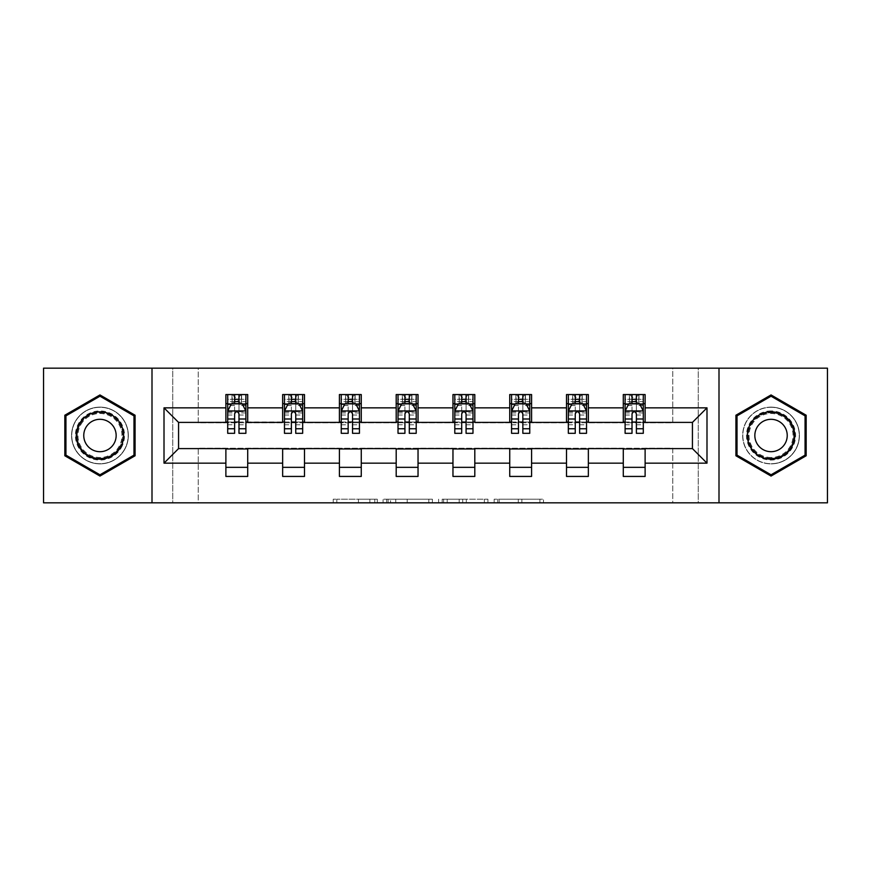 <?xml version="1.0" encoding="UTF-8"?>
<svg xmlns="http://www.w3.org/2000/svg" width="871" height="871" viewBox="0 0 871 871"><rect width="100%" height="100%" fill="white"/><g stroke="black" fill="none" stroke-linecap="round" stroke-linejoin="round"><path stroke-width="0.65" stroke-dasharray="4.36 3.27" d="M377.274 502.828L336.816 502.828L377.274 502.828L377.274 499.192L358.427 499.192L358.427 502.828L358.427 499.192L377.274 499.192L377.274 502.828L377.274 499.192L358.427 499.192L358.427 502.828L358.427 499.192L377.274 499.192L336.816 499.192L377.274 499.192M771.042 407.116A28.384 28.384 0 0 0 742.658 435.5A28.384 28.384 0 0 0 771.042 463.884A28.384 28.384 0 0 1 742.658 435.5A28.384 28.384 0 0 1 771.042 407.116A28.384 28.384 0 0 1 799.426 435.5A28.384 28.384 0 0 1 771.042 463.884A28.384 28.384 0 0 0 799.426 435.5A28.384 28.384 0 0 0 771.042 407.116M99.958 463.884A28.384 28.384 0 0 1 71.574 435.5A28.384 28.384 0 0 1 99.958 407.116A28.384 28.384 0 0 1 128.342 435.5A28.384 28.384 0 0 1 99.958 463.884A28.384 28.384 0 0 1 71.574 435.5A28.384 28.384 0 0 1 99.958 407.116A28.384 28.384 0 0 1 128.342 435.5A28.384 28.384 0 0 1 99.958 463.884M539.9 502.828L497.744 502.828L539.9 502.828L539.9 499.192L521.86 499.192L543.471 499.192L543.471 502.828L543.471 499.192L497.744 499.192L543.471 499.192L543.471 502.828L543.471 499.192L539.9 499.192L539.9 502.828M518.289 502.828L499.17 502.828L518.289 502.828L518.289 499.192L521.86 499.192L518.289 499.192L518.289 502.828L518.289 499.192L499.17 499.192L499.17 502.828L499.17 499.192L518.289 499.192L518.289 502.828M494.173 502.828L497.744 502.828L494.173 502.828L494.173 499.192L497.744 499.192L494.173 499.192L494.173 502.828M333.245 502.828L336.816 502.828L333.245 502.828L333.245 499.192L336.816 499.192L333.245 499.192L333.245 502.828M672.782 502.828L698.259 502.828L698.259 368.172L827.45 368.172L827.45 502.828L698.259 502.828L698.259 368.172L672.782 368.172L672.782 422.762L198.218 422.762L198.218 368.172L672.782 368.172L672.782 422.762L198.218 422.762L198.218 368.172L172.741 368.172L172.741 502.828L43.55 502.828L43.55 368.172L172.741 368.172L172.741 502.828L198.218 502.828L198.218 448.238L672.782 448.238L672.782 502.828L198.218 502.828L198.218 448.238L672.782 448.238L672.782 502.828M432.375 502.828L428.804 502.828L432.375 502.828L432.375 499.192L432.375 502.828M386.648 502.828L428.804 502.828L383.077 502.828L386.648 502.828L386.648 499.192L432.375 499.192L383.077 499.192L383.077 502.828L383.077 499.192L386.648 499.192L386.648 502.828M442.196 502.828L487.923 502.828L438.625 502.828L442.196 502.828L442.196 499.192L487.923 499.192L487.923 502.828L487.923 499.192L466.312 499.192L466.312 502.828M225.883 467.346L247.712 467.346L247.712 476.437L225.883 476.437L225.883 448.598L178.566 448.598L178.566 422.402L247.712 422.032L247.712 403.654L225.883 403.654L225.883 394.563L247.712 394.563L247.712 403.654M282.65 467.346L304.491 467.346L304.491 476.437L282.65 476.437L282.65 448.598L225.883 448.968M339.418 467.346L361.258 467.346L361.258 476.437L339.418 476.437L339.418 448.598L282.65 448.968M396.196 467.346L418.036 467.346L418.036 476.437L396.196 476.437L396.196 448.598L339.418 448.968M452.964 467.346L474.804 467.346L474.804 476.437L452.964 476.437L452.964 448.598L396.196 448.968M509.742 467.346L531.582 467.346L531.582 476.437L509.742 476.437L509.742 448.598L452.964 448.968M566.509 467.346L588.35 467.346L588.35 476.437L566.509 476.437L566.509 448.598L509.742 448.968M623.288 467.346L645.117 467.346L645.117 476.437L623.288 476.437L623.288 448.598L566.509 448.968M282.65 394.563L304.491 394.563L304.491 403.654L282.65 403.654L282.65 394.563M339.418 394.563L361.258 394.563L361.258 403.654L339.418 403.654L339.418 394.563M396.196 394.563L418.036 394.563L418.036 403.654L396.196 403.654L396.196 394.563M452.964 394.563L474.804 394.563L474.804 403.654L452.964 403.654L452.964 394.563M509.742 394.563L531.582 394.563L531.582 403.654L509.742 403.654L509.742 394.563M566.509 394.563L588.35 394.563L588.35 403.654L566.509 403.654L566.509 394.563M623.288 394.563L645.117 394.563L645.117 403.654L623.288 403.654L623.288 394.563M623.288 448.968L692.434 448.598L692.434 422.402L588.35 422.402L588.35 403.654M588.35 422.032L531.582 422.402L531.582 403.654M531.582 422.032L474.804 422.402L474.804 403.654M474.804 422.032L418.036 422.402L418.036 403.654M418.036 422.032L361.258 422.402L361.258 403.654M361.258 422.032L304.491 422.402L304.491 403.654M304.491 422.032L247.712 422.032M238.981 403.654L234.615 403.654M225.883 422.032L225.883 403.654M227.701 422.032L234.615 422.032M238.981 422.032L245.894 422.032M247.712 467.346L247.712 448.968M304.491 467.346L304.491 448.968M282.65 422.032L282.65 403.654M295.748 403.654L291.382 403.654M284.469 422.032L291.382 422.032M295.748 422.032L302.662 422.032M361.258 467.346L361.258 448.968M339.418 422.032L339.418 403.654M352.526 403.654L348.16 403.654M341.247 422.032L348.16 422.032M352.526 422.032L359.44 422.032M418.036 467.346L418.036 448.968M396.196 422.032L396.196 403.654M409.294 403.654L404.928 403.654M398.014 422.032L404.928 422.032M409.294 422.032L416.207 422.032M474.804 467.346L474.804 448.968M452.964 422.032L452.964 403.654M466.072 403.654L461.706 403.654M454.793 422.032L461.706 422.032M466.072 422.032L472.986 422.032M531.582 467.346L531.582 448.968M509.742 422.032L509.742 403.654M522.84 403.654L518.474 403.654M511.56 422.032L518.474 422.032M522.84 422.032L529.753 422.032M588.35 467.346L588.35 448.968M566.509 422.032L566.509 403.654M579.618 403.654L575.252 403.654M568.338 422.032L575.252 422.032M579.618 422.032L586.531 422.032M645.117 467.346L645.117 448.968M623.288 422.032L623.288 403.654M645.117 422.032L645.117 403.654M636.385 403.654L632.019 403.654M625.106 422.032L632.019 422.032M636.385 422.032L643.299 422.032M152 502.828L152 368.172M719 368.172L719 502.828M64.835 455.773L99.958 476.056L135.081 455.773L135.081 415.227L99.958 394.944L64.835 415.227L64.835 455.773M806.165 455.773L806.165 415.227L771.042 394.944L735.919 415.227L735.919 455.773L771.042 476.056L806.165 455.773M390.578 502.828L395.761 502.828L390.578 502.828L390.578 499.192L388.074 499.192L388.074 502.828L388.074 499.192L395.761 499.192L390.578 499.192L390.578 502.828M395.761 502.828L407.193 502.828L395.761 502.828L395.761 499.192L407.193 499.192L407.193 502.828L407.193 499.192L395.761 499.192L395.761 502.828M442.196 499.192L462.741 499.192L462.741 502.828L462.741 499.192L459.169 499.192L462.741 499.192L462.741 502.828L462.741 499.192L466.312 499.192M443.622 499.192L443.622 502.828L443.622 499.192M438.625 499.192L438.625 502.828L438.625 499.192M234.615 394.563L227.701 394.563L227.701 403.654L227.701 399.288L234.615 399.288L234.615 394.563L245.894 394.563L245.894 403.654L245.894 401.607L238.981 401.607M227.701 411.112L227.701 428.586L227.701 411.112L231.338 403.839L242.258 403.839L245.894 411.112L245.894 428.586L245.894 411.112M227.701 433.312L227.701 399.288L245.894 399.288L245.894 401.607M245.894 433.312L245.894 399.288L238.981 399.288L238.981 394.563M234.615 433.312L234.615 412.952L227.701 412.952M227.701 411.678L234.615 411.678L234.615 428.586L234.615 413.845C236.063 411.09 237.522 411.09 238.981 413.845L238.981 428.586L238.981 411.678L245.894 411.678M227.701 403.654L241.343 403.654L241.343 394.563L245.894 394.563M241.605 394.563L241.605 403.654L241.343 394.563L232.241 394.563L232.241 403.654L231.98 394.563L231.98 403.654M227.701 394.563L231.98 394.563M234.615 399.288L234.615 412.952M245.894 412.952L238.981 412.952L238.981 399.288M234.615 411.678L234.615 403.839M238.981 403.839L238.981 411.678M238.981 412.952L238.981 433.312M241.605 403.654L245.894 403.654M234.974 400.932L234.974 397.285L238.61 397.285L238.61 400.932L234.974 400.932L232.241 403.654M241.343 403.654L238.61 400.932M234.974 397.285L232.241 394.563M241.343 394.563L238.61 397.285M121.232 447.781A24.562 24.562 0 0 0 112.239 414.226A24.562 24.562 0 0 0 78.684 423.219A24.562 24.562 0 0 0 87.677 456.774A24.562 24.562 0 0 0 121.232 447.781M80.263 424.123A22.744 22.744 0 0 1 111.336 415.805A22.744 22.744 0 0 1 119.654 446.877A22.744 22.744 0 0 0 111.336 415.805A22.744 22.744 0 0 0 80.263 424.123A22.744 22.744 0 0 0 88.581 455.195A22.744 22.744 0 0 0 119.654 446.877A22.744 22.744 0 0 1 88.581 455.195A22.744 22.744 0 0 1 80.263 424.123A22.744 22.744 0 0 0 88.581 455.195A22.744 22.744 0 0 0 119.654 446.877M85.935 427.4A16.19 16.19 0 0 1 108.058 421.477A16.19 16.19 0 0 1 113.981 443.6A16.19 16.19 0 0 1 91.858 449.523A16.19 16.19 0 0 1 85.935 427.4M124.39 449.599A28.21 28.21 0 0 1 85.859 459.921A28.21 28.21 0 0 1 75.537 421.401A28.21 28.21 0 0 1 114.057 411.079A28.21 28.21 0 0 1 124.39 449.599A28.21 28.21 0 0 1 85.859 459.921A28.21 28.21 0 0 1 75.537 421.401A28.21 28.21 0 0 1 114.057 411.079A28.21 28.21 0 0 1 124.39 449.599M65.935 455.141L65.935 415.859L99.958 396.207L133.982 415.859L133.982 455.141L99.958 474.793L65.935 455.141M771.042 410.938A24.562 24.562 0 0 0 746.48 435.5A24.562 24.562 0 0 0 771.042 460.062A24.562 24.562 0 0 0 795.604 435.5A24.562 24.562 0 0 0 771.042 410.938M771.042 458.244A22.744 22.744 0 0 1 748.298 435.5A22.744 22.744 0 0 1 771.042 412.756A22.744 22.744 0 0 0 748.298 435.5A22.744 22.744 0 0 0 771.042 458.244A22.744 22.744 0 0 0 793.786 435.5A22.744 22.744 0 0 0 771.042 412.756A22.744 22.744 0 0 1 793.786 435.5A22.744 22.744 0 0 1 771.042 458.244A22.744 22.744 0 0 0 793.786 435.5A22.744 22.744 0 0 0 771.042 412.756M771.042 451.69A16.19 16.19 0 0 1 754.841 435.5A16.19 16.19 0 0 1 771.042 419.31A16.19 16.19 0 0 1 787.232 435.5A16.19 16.19 0 0 1 771.042 451.69M771.042 407.29A28.21 28.21 0 0 1 799.24 435.5A28.21 28.21 0 0 1 771.042 463.71A28.21 28.21 0 0 1 742.832 435.5A28.21 28.21 0 0 1 771.042 407.29A28.21 28.21 0 0 1 799.24 435.5A28.21 28.21 0 0 1 771.042 463.71A28.21 28.21 0 0 1 742.832 435.5A28.21 28.21 0 0 1 771.042 407.29M805.065 455.141L771.042 474.793L737.018 455.141L737.018 415.859L771.042 396.207L805.065 415.859L805.065 455.141M291.382 394.563L284.469 394.563L284.469 403.654L284.469 399.288L291.382 399.288L291.382 394.563L302.662 394.563L302.662 403.654L302.662 401.607L295.748 401.607M284.469 411.112L284.469 428.586L284.469 411.112L288.105 403.839L299.025 403.839L302.662 411.112L302.662 428.586L302.662 411.112M284.469 433.312L284.469 399.288L302.662 399.288L302.662 401.607M302.662 433.312L302.662 399.288L295.748 399.288L295.748 394.563M291.382 433.312L291.382 412.952L284.469 412.952M284.469 411.678L291.382 411.678L291.382 428.586L291.382 413.845C292.841 411.09 294.289 411.09 295.748 413.845L295.748 428.586L295.748 411.678L302.662 411.678M284.469 403.654L298.122 403.654L298.122 394.563L302.662 394.563M298.383 394.563L298.383 403.654L298.122 394.563L289.02 394.563L289.02 403.654L288.758 394.563L288.758 403.654M284.469 394.563L288.758 394.563M291.382 399.288L291.382 412.952M302.662 412.952L295.748 412.952L295.748 399.288M291.382 411.678L291.382 403.839M295.748 403.839L295.748 411.678M295.748 412.952L295.748 433.312M298.383 403.654L302.662 403.654M291.752 400.932L291.752 397.285L295.389 397.285L295.389 400.932L291.752 400.932L289.02 403.654M298.122 403.654L295.389 400.932M291.752 397.285L289.02 394.563M298.122 394.563L295.389 397.285M348.16 394.563L341.247 394.563L341.247 403.654L341.247 399.288L348.16 399.288L348.16 394.563L359.44 394.563L359.44 403.654L359.44 401.607L352.526 401.607M341.247 411.112L341.247 428.586L341.247 411.112L344.883 403.839L355.804 403.839L359.44 411.112L359.44 428.586L359.44 411.112M341.247 433.312L341.247 399.288L359.44 399.288L359.44 401.607M359.44 433.312L359.44 399.288L352.526 399.288L352.526 394.563M348.16 433.312L348.16 412.952L341.247 412.952M341.247 411.678L348.16 411.678L348.16 428.586L348.16 413.845C349.609 411.09 351.067 411.09 352.526 413.845L352.526 428.586L352.526 411.678L359.44 411.678M341.247 403.654L354.889 403.654L354.889 394.563L359.44 394.563M355.15 394.563L355.15 403.654L354.889 394.563L345.787 394.563L345.787 403.654L345.526 394.563L345.526 403.654M341.247 394.563L345.526 394.563M348.16 399.288L348.16 412.952M359.44 412.952L352.526 412.952L352.526 399.288M348.16 411.678L348.16 403.839M352.526 403.839L352.526 411.678M352.526 412.952L352.526 433.312M355.15 403.654L359.44 403.654M348.52 400.932L348.52 397.285L352.156 397.285L352.156 400.932L348.52 400.932L345.787 403.654M354.889 403.654L352.156 400.932M348.52 397.285L345.787 394.563M354.889 394.563L352.156 397.285M404.928 394.563L398.014 394.563L398.014 403.654L398.014 399.288L404.928 399.288L404.928 394.563L416.207 394.563L416.207 403.654L416.207 401.607L409.294 401.607M398.014 411.112L398.014 428.586L398.014 411.112L401.651 403.839L412.571 403.839L416.207 411.112L416.207 428.586L416.207 411.112M398.014 433.312L398.014 399.288L416.207 399.288L416.207 401.607M416.207 433.312L416.207 399.288L409.294 399.288L409.294 394.563M404.928 433.312L404.928 412.952L398.014 412.952M398.014 411.678L404.928 411.678L404.928 428.586L404.928 413.845C406.387 411.09 407.835 411.09 409.294 413.845L409.294 428.586L409.294 411.678L416.207 411.678M398.014 403.654L411.667 403.654L411.667 394.563L416.207 394.563M411.929 394.563L411.929 403.654L411.667 394.563L402.565 394.563L402.565 403.654L402.304 394.563L402.304 403.654M398.014 394.563L402.304 394.563M404.928 399.288L404.928 412.952M416.207 412.952L409.294 412.952L409.294 399.288M404.928 411.678L404.928 403.839M409.294 403.839L409.294 411.678M409.294 412.952L409.294 433.312M411.929 403.654L416.207 403.654M405.298 400.932L405.298 397.285L408.935 397.285L408.935 400.932L405.298 400.932L402.565 403.654M411.667 403.654L408.935 400.932M405.298 397.285L402.565 394.563M411.667 394.563L408.935 397.285M461.706 394.563L454.793 394.563L454.793 403.654L454.793 399.288L461.706 399.288L461.706 394.563L472.986 394.563L472.986 403.654L472.986 401.607L466.072 401.607M454.793 411.112L454.793 428.586L454.793 411.112L458.429 403.839L469.349 403.839L472.986 411.112L472.986 428.586L472.986 411.112M454.793 433.312L454.793 399.288L472.986 399.288L472.986 401.607M472.986 433.312L472.986 399.288L466.072 399.288L466.072 394.563M461.706 433.312L461.706 412.952L454.793 412.952M454.793 411.678L461.706 411.678L461.706 428.586L461.706 413.845C463.154 411.09 464.613 411.09 466.072 413.845L466.072 428.586L466.072 411.678L472.986 411.678M454.793 403.654L468.435 403.654L468.435 394.563L472.986 394.563M468.696 394.563L468.696 403.654L468.435 394.563L459.333 394.563L459.333 403.654L459.071 394.563L459.071 403.654M454.793 394.563L459.071 394.563M461.706 399.288L461.706 412.952M472.986 412.952L466.072 412.952L466.072 399.288M461.706 411.678L461.706 403.839M466.072 403.839L466.072 411.678M466.072 412.952L466.072 433.312M468.696 403.654L472.986 403.654M462.066 400.932L462.066 397.285L465.702 397.285L465.702 400.932L462.066 400.932L459.333 403.654M468.435 403.654L465.702 400.932M462.066 397.285L459.333 394.563M468.435 394.563L465.702 397.285M518.474 394.563L511.56 394.563L511.56 403.654L511.56 399.288L518.474 399.288L518.474 394.563L529.753 394.563L529.753 403.654L529.753 401.607L522.84 401.607M511.56 411.112L511.56 428.586L511.56 411.112L515.197 403.839L526.117 403.839L529.753 411.112L529.753 428.586L529.753 411.112M511.56 433.312L511.56 399.288L529.753 399.288L529.753 401.607M529.753 433.312L529.753 399.288L522.84 399.288L522.84 394.563M518.474 433.312L518.474 412.952L511.56 412.952M511.56 411.678L518.474 411.678L518.474 428.586L518.474 413.845C519.933 411.09 521.381 411.09 522.84 413.845L522.84 428.586L522.84 411.678L529.753 411.678M511.56 403.654L525.213 403.654L525.213 394.563L529.753 394.563M525.474 394.563L525.474 403.654L525.213 394.563L516.111 394.563L516.111 403.654L515.85 394.563L515.85 403.654M511.56 394.563L515.85 394.563M518.474 399.288L518.474 412.952M529.753 412.952L522.84 412.952L522.84 399.288M518.474 411.678L518.474 403.839M522.84 403.839L522.84 411.678M522.84 412.952L522.84 433.312M525.474 403.654L529.753 403.654M518.844 400.932L518.844 397.285L522.48 397.285L522.48 400.932L518.844 400.932L516.111 403.654M525.213 403.654L522.48 400.932M518.844 397.285L516.111 394.563M525.213 394.563L522.48 397.285M575.252 394.563L568.338 394.563L568.338 403.654L568.338 399.288L575.252 399.288L575.252 394.563L586.531 394.563L586.531 403.654L586.531 401.607L579.618 401.607M568.338 411.112L568.338 428.586L568.338 411.112L571.975 403.839L582.895 403.839L586.531 411.112L586.531 428.586L586.531 411.112M568.338 433.312L568.338 399.288L586.531 399.288L586.531 401.607M586.531 433.312L586.531 399.288L579.618 399.288L579.618 394.563M575.252 433.312L575.252 412.952L568.338 412.952M568.338 411.678L575.252 411.678L575.252 428.586L575.252 413.845C576.7 411.09 578.159 411.09 579.618 413.845L579.618 428.586L579.618 411.678L586.531 411.678M568.338 403.654L581.98 403.654L581.98 394.563L586.531 394.563M582.242 394.563L582.242 403.654L581.98 394.563L572.878 394.563L572.878 403.654L572.617 394.563L572.617 403.654M568.338 394.563L572.617 394.563M575.252 399.288L575.252 412.952M586.531 412.952L579.618 412.952L579.618 399.288M575.252 411.678L575.252 403.839M579.618 403.839L579.618 411.678M579.618 412.952L579.618 433.312M582.242 403.654L586.531 403.654M575.611 400.932L575.611 397.285L579.248 397.285L579.248 400.932L575.611 400.932L572.878 403.654M581.98 403.654L579.248 400.932M575.611 397.285L572.878 394.563M581.98 394.563L579.248 397.285M632.019 394.563L625.106 394.563L625.106 403.654L625.106 399.288L632.019 399.288L632.019 394.563L643.299 394.563L643.299 403.654L643.299 401.607L636.385 401.607M625.106 411.112L625.106 428.586L625.106 411.112L628.742 403.839L639.662 403.839L643.299 411.112L643.299 428.586L643.299 411.112M625.106 433.312L625.106 399.288L643.299 399.288L643.299 401.607M643.299 433.312L643.299 399.288L636.385 399.288L636.385 394.563M632.019 433.312L632.019 412.952L625.106 412.952M625.106 411.678L632.019 411.678L632.019 428.586L632.019 413.845C633.478 411.09 634.926 411.09 636.385 413.845L636.385 428.586L636.385 411.678L643.299 411.678M625.106 403.654L638.759 403.654L638.759 394.563L643.299 394.563M639.02 394.563L639.02 403.654L638.759 394.563L629.657 394.563L629.657 403.654L629.395 394.563L629.395 403.654M625.106 394.563L629.395 394.563M632.019 399.288L632.019 412.952M643.299 412.952L636.385 412.952L636.385 399.288M632.019 411.678L632.019 403.839M636.385 403.839L636.385 411.678M636.385 412.952L636.385 433.312M639.02 403.654L643.299 403.654M632.39 400.932L632.39 397.285L636.026 397.285L636.026 400.932L632.39 400.932L629.657 403.654M638.759 403.654L636.026 400.932M632.39 397.285L629.657 394.563M638.759 394.563L636.026 397.285M374.77 499.192L374.77 502.828L374.77 499.192M369.859 499.192L369.859 502.828L369.859 499.192M336.816 499.192L336.816 502.828L336.816 499.192M428.804 499.192L428.804 502.828L428.804 499.192M484.352 499.192L484.352 502.828L484.352 499.192M459.169 499.192L459.169 502.828L459.169 499.192M447.204 499.192L447.204 502.828L447.204 499.192M521.86 499.192L521.86 502.828L521.86 499.192M497.744 499.192L497.744 502.828L497.744 499.192M227.788 410.938L245.807 410.938M227.701 424.798L234.615 424.798M234.615 405.548L227.701 405.548M245.894 405.548L238.981 405.548M231.12 404.275L234.615 404.275M238.981 404.275L242.476 404.275M238.981 424.798L245.894 424.798M227.701 415.042L234.615 415.042M238.981 415.042L245.894 415.042M234.615 401.607L227.701 401.607M80.905 424.504A22.004 22.004 0 0 1 110.955 416.447A22.004 22.004 0 0 1 119.011 446.496A22.004 22.004 0 0 1 88.962 454.553A22.004 22.004 0 0 1 80.905 424.504M771.042 457.504A22.004 22.004 0 0 1 749.038 435.5A22.004 22.004 0 0 1 771.042 413.496A22.004 22.004 0 0 1 793.046 435.5A22.004 22.004 0 0 1 771.042 457.504M284.556 410.938L302.575 410.938M284.469 424.798L291.382 424.798M291.382 405.548L284.469 405.548M302.662 405.548L295.748 405.548M287.887 404.275L291.382 404.275M295.748 404.275L299.243 404.275M295.748 424.798L302.662 424.798M284.469 415.042L291.382 415.042M295.748 415.042L302.662 415.042M291.382 401.607L284.469 401.607M341.334 410.938L359.353 410.938M341.247 424.798L348.16 424.798M348.16 405.548L341.247 405.548M359.44 405.548L352.526 405.548M344.666 404.275L348.16 404.275M352.526 404.275L356.021 404.275M352.526 424.798L359.44 424.798M341.247 415.042L348.16 415.042M352.526 415.042L359.44 415.042M348.16 401.607L341.247 401.607M398.101 410.938L416.12 410.938M398.014 424.798L404.928 424.798M404.928 405.548L398.014 405.548M416.207 405.548L409.294 405.548M401.433 404.275L404.928 404.275M409.294 404.275L412.789 404.275M409.294 424.798L416.207 424.798M398.014 415.042L404.928 415.042M409.294 415.042L416.207 415.042M404.928 401.607L398.014 401.607M454.88 410.938L472.899 410.938M454.793 424.798L461.706 424.798M461.706 405.548L454.793 405.548M472.986 405.548L466.072 405.548M458.211 404.275L461.706 404.275M466.072 404.275L469.567 404.275M466.072 424.798L472.986 424.798M454.793 415.042L461.706 415.042M466.072 415.042L472.986 415.042M461.706 401.607L454.793 401.607M511.647 410.938L529.666 410.938M511.56 424.798L518.474 424.798M518.474 405.548L511.56 405.548M529.753 405.548L522.84 405.548M514.979 404.275L518.474 404.275M522.84 404.275L526.334 404.275M522.84 424.798L529.753 424.798M511.56 415.042L518.474 415.042M522.84 415.042L529.753 415.042M518.474 401.607L511.56 401.607M568.425 410.938L586.444 410.938M568.338 424.798L575.252 424.798M575.252 405.548L568.338 405.548M586.531 405.548L579.618 405.548M571.757 404.275L575.252 404.275M579.618 404.275L583.113 404.275M579.618 424.798L586.531 424.798M568.338 415.042L575.252 415.042M579.618 415.042L586.531 415.042M575.252 401.607L568.338 401.607M625.193 410.938L643.212 410.938M625.106 424.798L632.019 424.798M632.019 405.548L625.106 405.548M643.299 405.548L636.385 405.548M628.524 404.275L632.019 404.275M636.385 404.275L639.88 404.275M636.385 424.798L643.299 424.798M625.106 415.042L632.019 415.042M636.385 415.042L643.299 415.042M632.019 401.607L625.106 401.607M227.701 428.586L234.615 428.586M238.981 428.586L245.894 428.586M284.469 428.586L291.382 428.586M295.748 428.586L302.662 428.586M341.247 428.586L348.16 428.586M352.526 428.586L359.44 428.586M398.014 428.586L404.928 428.586M409.294 428.586L416.207 428.586M454.793 428.586L461.706 428.586M466.072 428.586L472.986 428.586M511.56 428.586L518.474 428.586M522.84 428.586L529.753 428.586M568.338 428.586L575.252 428.586M579.618 428.586L586.531 428.586M625.106 428.586L632.019 428.586M636.385 428.586L643.299 428.586"/><path stroke-width="1.31" d="M719 502.828L827.45 502.828L827.45 368.172L719 368.172L719 502.828L152 502.828L152 368.172L43.55 368.172L43.55 502.828L152 502.828M719 368.172L152 368.172M645.117 407.846L645.117 394.563L623.288 394.563L623.288 407.846L588.35 407.846L588.35 394.563L566.509 394.563L566.509 407.846L531.582 407.846L531.582 394.563L509.742 394.563L509.742 407.846L474.804 407.846L474.804 394.563L452.964 394.563L452.964 407.846L418.036 407.846L418.036 394.563L396.196 394.563L396.196 407.846L361.258 407.846L361.258 394.563L339.418 394.563L339.418 407.846L304.491 407.846L304.491 394.563L282.65 394.563L282.65 407.846L247.712 407.846L247.712 394.563L225.883 394.563L225.883 407.846L164.009 407.846L164.009 463.154L178.566 448.598L225.883 448.598L225.883 476.437L247.712 476.437L247.712 448.598L282.65 448.598L282.65 476.437L304.491 476.437L304.491 448.598L339.418 448.598L339.418 476.437L361.258 476.437L361.258 448.598L396.196 448.598L396.196 476.437L418.036 476.437L418.036 448.598L452.964 448.598L452.964 476.437L474.804 476.437L474.804 448.598L509.742 448.598L509.742 476.437L531.582 476.437L531.582 448.598L566.509 448.598L566.509 476.437L588.35 476.437L588.35 448.598L623.288 448.598L623.288 476.437L645.117 476.437L645.117 448.598L692.434 448.598L692.434 422.402L645.117 422.402L645.117 407.846L706.991 407.846L706.991 463.154L645.117 463.154M623.288 463.154L588.35 463.154M566.509 463.154L531.582 463.154M509.742 463.154L474.804 463.154M452.964 463.154L418.036 463.154M396.196 463.154L361.258 463.154M339.418 463.154L304.491 463.154M282.65 463.154L247.712 463.154M225.883 463.154L164.009 463.154M623.288 407.846L623.288 422.402L588.35 422.402L588.35 407.846M566.509 407.846L566.509 422.402L531.582 422.402L531.582 407.846M509.742 407.846L509.742 422.402L474.804 422.402L474.804 407.846M452.964 407.846L452.964 422.402L418.036 422.402L418.036 407.846M396.196 407.846L396.196 422.402L361.258 422.402L361.258 407.846M339.418 407.846L339.418 422.402L304.491 422.402L304.491 407.846M282.65 407.846L282.65 422.402L247.712 422.402L247.712 407.846M225.883 407.846L225.883 422.402L178.566 422.402L164.009 407.846M178.566 422.402L178.566 448.598M706.991 463.154L692.434 448.598M692.434 422.402L706.991 407.846M225.883 403.654L227.701 403.654M234.615 403.654L238.981 403.654M245.894 403.654L247.712 403.654M225.883 422.032L227.701 422.032M234.615 422.032L238.981 422.032M245.894 422.032L247.712 422.032M225.883 448.968L247.712 448.968M225.883 467.346L247.712 467.346M282.65 448.968L304.491 448.968M282.65 467.346L304.491 467.346M282.65 403.654L284.469 403.654M291.382 403.654L295.748 403.654M302.662 403.654L304.491 403.654M282.65 422.032L284.469 422.032M291.382 422.032L295.748 422.032M302.662 422.032L304.491 422.032M339.418 448.968L361.258 448.968M339.418 467.346L361.258 467.346M339.418 403.654L341.247 403.654M348.16 403.654L352.526 403.654M359.44 403.654L361.258 403.654M339.418 422.032L341.247 422.032M348.16 422.032L352.526 422.032M359.44 422.032L361.258 422.032M396.196 448.968L418.036 448.968M396.196 467.346L418.036 467.346M396.196 403.654L398.014 403.654M404.928 403.654L409.294 403.654M416.207 403.654L418.036 403.654M396.196 422.032L398.014 422.032M404.928 422.032L409.294 422.032M416.207 422.032L418.036 422.032M452.964 448.968L474.804 448.968M452.964 467.346L474.804 467.346M452.964 403.654L454.793 403.654M461.706 403.654L466.072 403.654M472.986 403.654L474.804 403.654M452.964 422.032L454.793 422.032M461.706 422.032L466.072 422.032M472.986 422.032L474.804 422.032M509.742 448.968L531.582 448.968M509.742 467.346L531.582 467.346M509.742 403.654L511.56 403.654M518.474 403.654L522.84 403.654M529.753 403.654L531.582 403.654M509.742 422.032L511.56 422.032M518.474 422.032L522.84 422.032M529.753 422.032L531.582 422.032M566.509 448.968L588.35 448.968M566.509 467.346L588.35 467.346M566.509 403.654L568.338 403.654M575.252 403.654L579.618 403.654M586.531 403.654L588.35 403.654M566.509 422.032L568.338 422.032M575.252 422.032L579.618 422.032M586.531 422.032L588.35 422.032M623.288 448.968L645.117 448.968M623.288 467.346L645.117 467.346M623.288 403.654L625.106 403.654M632.019 403.654L636.385 403.654M643.299 403.654L645.117 403.654M623.288 422.032L625.106 422.032M632.019 422.032L636.385 422.032M643.299 422.032L645.117 422.032M99.958 476.056L135.081 455.773L135.081 415.227L99.958 394.944L64.835 415.227L64.835 455.773L99.958 476.056M806.165 415.227L771.042 394.944L735.919 415.227L735.919 455.773L771.042 476.056L806.165 455.773L806.165 415.227M238.981 399.288L234.615 399.288M245.894 428.75L238.981 428.75L238.981 433.312L245.894 433.312L245.894 411.112L242.258 403.839L231.338 403.839L227.701 411.112L227.701 433.312L234.615 433.312L234.615 428.75L227.701 428.75M227.701 411.112L227.701 394.563M245.894 411.112L245.894 394.563M234.615 403.839L234.615 394.563M238.981 394.563L238.981 403.839M238.981 428.75L238.981 413.845C237.522 411.047 236.074 411.047 234.615 413.845L234.615 428.75M120.448 447.324A23.659 23.659 0 0 0 111.782 415.01A23.659 23.659 0 0 0 79.468 423.676A23.659 23.659 0 0 0 88.134 455.99A23.659 23.659 0 0 0 120.448 447.324M113.981 443.6A16.19 16.19 0 0 0 108.058 421.477A16.19 16.19 0 0 0 85.935 427.4A16.19 16.19 0 0 0 91.858 449.523A16.19 16.19 0 0 0 113.981 443.6M65.935 455.141L65.935 415.859L99.958 396.207L133.982 415.859L133.982 455.141L99.958 474.793L65.935 455.141M771.042 411.841A23.659 23.659 0 0 0 747.383 435.5A23.659 23.659 0 0 0 771.042 459.159A23.659 23.659 0 0 0 794.7 435.5A23.659 23.659 0 0 0 771.042 411.841M771.042 419.31A16.19 16.19 0 0 0 754.841 435.5A16.19 16.19 0 0 0 771.042 451.69A16.19 16.19 0 0 0 787.232 435.5A16.19 16.19 0 0 0 771.042 419.31M805.065 455.141L771.042 474.793L737.018 455.141L737.018 415.859L771.042 396.207L805.065 415.859L805.065 455.141M295.748 399.288L291.382 399.288M302.662 428.75L295.748 428.75L295.748 433.312L302.662 433.312L302.662 411.112L299.025 403.839L288.105 403.839L284.469 411.112L284.469 433.312L291.382 433.312L291.382 428.75L284.469 428.75M284.469 411.112L284.469 394.563M302.662 411.112L302.662 394.563M291.382 403.839L291.382 394.563M295.748 394.563L295.748 403.839M295.748 428.75L295.748 413.845C294.3 411.047 292.841 411.047 291.382 413.845L291.382 428.75M352.526 399.288L348.16 399.288M359.44 428.75L352.526 428.75L352.526 433.312L359.44 433.312L359.44 411.112L355.804 403.839L344.883 403.839L341.247 411.112L341.247 433.312L348.16 433.312L348.16 428.75L341.247 428.75M341.247 411.112L341.247 394.563M359.44 411.112L359.44 394.563M348.16 403.839L348.16 394.563M352.526 394.563L352.526 403.839M352.526 428.75L352.526 413.845C351.067 411.047 349.619 411.047 348.16 413.845L348.16 428.75M409.294 399.288L404.928 399.288M416.207 428.75L409.294 428.75L409.294 433.312L416.207 433.312L416.207 411.112L412.571 403.839L401.651 403.839L398.014 411.112L398.014 433.312L404.928 433.312L404.928 428.75L398.014 428.75M398.014 411.112L398.014 394.563M416.207 411.112L416.207 394.563M404.928 403.839L404.928 394.563M409.294 394.563L409.294 403.839M409.294 428.75L409.294 413.845C407.846 411.047 406.387 411.047 404.928 413.845L404.928 428.75M466.072 399.288L461.706 399.288M472.986 428.75L466.072 428.75L466.072 433.312L472.986 433.312L472.986 411.112L469.349 403.839L458.429 403.839L454.793 411.112L454.793 433.312L461.706 433.312L461.706 428.75L454.793 428.75M454.793 411.112L454.793 394.563M472.986 411.112L472.986 394.563M461.706 403.839L461.706 394.563M466.072 394.563L466.072 403.839M466.072 428.75L466.072 413.845C464.613 411.047 463.165 411.047 461.706 413.845L461.706 428.75M522.84 399.288L518.474 399.288M529.753 428.75L522.84 428.75L522.84 433.312L529.753 433.312L529.753 411.112L526.117 403.839L515.197 403.839L511.56 411.112L511.56 433.312L518.474 433.312L518.474 428.75L511.56 428.75M511.56 411.112L511.56 394.563M529.753 411.112L529.753 394.563M518.474 403.839L518.474 394.563M522.84 394.563L522.84 403.839M522.84 428.75L522.84 413.845C521.391 411.047 519.933 411.047 518.474 413.845L518.474 428.75M579.618 399.288L575.252 399.288M586.531 428.75L579.618 428.75L579.618 433.312L586.531 433.312L586.531 411.112L582.895 403.839L571.975 403.839L568.338 411.112L568.338 433.312L575.252 433.312L575.252 428.75L568.338 428.75M568.338 411.112L568.338 394.563M586.531 411.112L586.531 394.563M575.252 403.839L575.252 394.563M579.618 394.563L579.618 403.839M579.618 428.75L579.618 413.845C578.159 411.047 576.711 411.047 575.252 413.845L575.252 428.75M636.385 399.288L632.019 399.288M643.299 428.75L636.385 428.75L636.385 433.312L643.299 433.312L643.299 411.112L639.662 403.839L628.742 403.839L625.106 411.112L625.106 433.312L632.019 433.312L632.019 428.75L625.106 428.75M625.106 411.112L625.106 394.563M643.299 411.112L643.299 394.563M632.019 403.839L632.019 394.563M636.385 394.563L636.385 403.839M636.385 428.75L636.385 413.845C634.937 411.047 633.478 411.047 632.019 413.845L632.019 428.75M245.807 410.938L227.788 410.938M227.701 404.275L231.12 404.275M242.476 404.275L245.894 404.275M234.615 418.995L227.701 418.995M245.894 418.995L238.981 418.995M238.981 401.607L234.615 401.607M302.575 410.938L284.556 410.938M284.469 404.275L287.887 404.275M299.243 404.275L302.662 404.275M291.382 418.995L284.469 418.995M302.662 418.995L295.748 418.995M295.748 401.607L291.382 401.607M359.353 410.938L341.334 410.938M341.247 404.275L344.666 404.275M356.021 404.275L359.44 404.275M348.16 418.995L341.247 418.995M359.44 418.995L352.526 418.995M352.526 401.607L348.16 401.607M416.12 410.938L398.101 410.938M398.014 404.275L401.433 404.275M412.789 404.275L416.207 404.275M404.928 418.995L398.014 418.995M416.207 418.995L409.294 418.995M409.294 401.607L404.928 401.607M472.899 410.938L454.88 410.938M454.793 404.275L458.211 404.275M469.567 404.275L472.986 404.275M461.706 418.995L454.793 418.995M472.986 418.995L466.072 418.995M466.072 401.607L461.706 401.607M529.666 410.938L511.647 410.938M511.56 404.275L514.979 404.275M526.334 404.275L529.753 404.275M518.474 418.995L511.56 418.995M529.753 418.995L522.84 418.995M522.84 401.607L518.474 401.607M586.444 410.938L568.425 410.938M568.338 404.275L571.757 404.275M583.113 404.275L586.531 404.275M575.252 418.995L568.338 418.995M586.531 418.995L579.618 418.995M579.618 401.607L575.252 401.607M643.212 410.938L625.193 410.938M625.106 404.275L628.524 404.275M639.88 404.275L643.299 404.275M632.019 418.995L625.106 418.995M643.299 418.995L636.385 418.995M636.385 401.607L632.019 401.607"/></g></svg>
